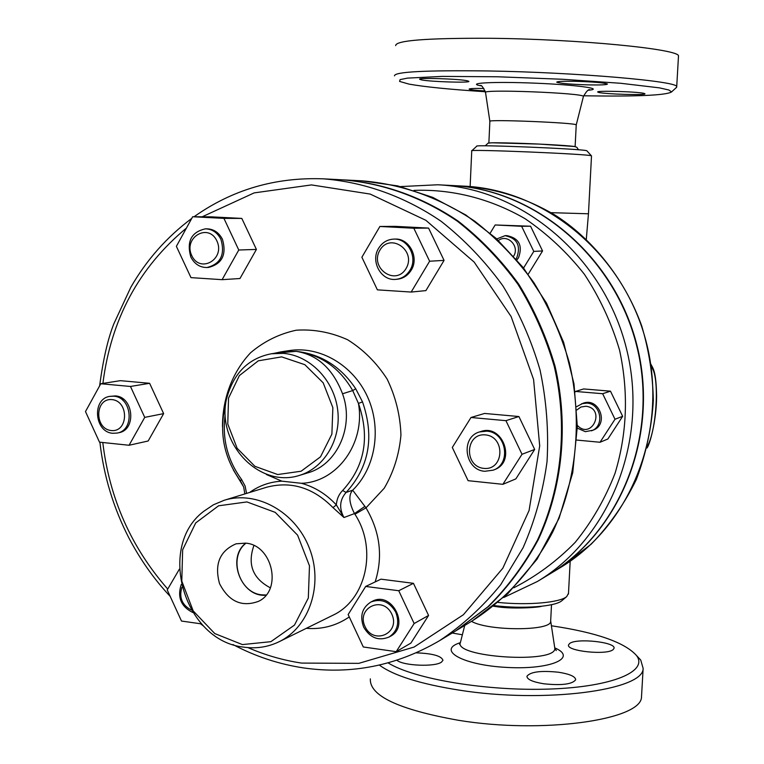 <?xml version="1.0" encoding="UTF-8"?>
<svg xmlns="http://www.w3.org/2000/svg" width="764" height="764" viewBox="0 0 764 764"><rect width="100%" height="100%" fill="white"/><g stroke="black" fill="none" stroke-linecap="round" stroke-linejoin="round"><path stroke-width="1.15" d="M471.713 150.861C466.384 148.923 591.25 154.127 591.451 155.866L591.498 155.98M586.972 150.909L586.895 150.823C586.504 149.037 472.076 144.281 476.707 146.239L471.827 150.756M488.864 143.164C489.199 142.62 498.978 142.648 518.173 143.24C544.56 144.09 575.282 145.991 575.111 146.736M676.054 87.812L676.713 86.752C679.282 81.337 576.81 72.36 487.909 70.956C425.462 70.173 394.31 71.806 394.472 75.865M485.379 91.747C450.149 89.455 424.669 86.905 408.95 84.097L399.562 81.404L400.107 79.609L407.489 78.119L442.136 76.4L497.851 76.782L562.505 79.265L620.76 83.286L659.447 87.86L668.958 90.028L671.527 91.957C665.893 95.357 636.593 96.627 583.62 95.786M644.186 93.428L644.94 93.771C646.669 95.395 604.868 94.163 598.651 92.425L597.734 92.043C595.586 90.4 638.57 91.67 644.186 93.428M574.738 81.29C593.361 81.844 604.267 82.76 607.466 84.04C606.988 84.814 600.915 85.1 589.225 84.909C570.889 84.365 560.069 83.448 556.746 82.168C557.071 81.404 563.068 81.108 574.738 81.29M421.413 79.867L419.694 79.294C417.173 77.536 459.25 78.854 467.329 80.793L468.829 81.328C470.939 83.056 430.103 81.786 421.413 79.867M485.169 91.002C475.437 90.391 470.089 89.76 469.134 89.121C469.316 88.538 474.234 88.318 483.908 88.481M678.442 56.756L678.48 56.144C681.144 49.23 578.52 39.021 489.399 38.286C426.809 38.019 395.561 40.463 395.676 45.62M488.874 142.973L489.867 121.419C485.236 119.031 576.973 122.737 576.237 124.914L576.237 125.019M551.407 625.773C596.292 632.449 624.637 642.343 636.45 655.455C648.722 671.26 612.709 686.893 549.774 689.052C487.031 691.363 413.763 679.024 388.083 662.875M379.297 665.024C393.584 675.615 420.324 684 459.517 690.178C544.34 703.634 643.966 690.293 643.145 668.385L640.738 660.058L637.09 656.142M613.206 649.534C607.37 655.483 566.067 651.186 568.55 644.931L569.524 643.594C575.922 637.835 616.137 642.037 614.027 648.302L613.206 649.534M543.825 683.79C532.68 681.956 527.045 679.444 526.931 676.274C530.417 671.776 540.95 670.429 558.551 672.234C569.724 674.02 575.426 676.532 575.674 679.769C572.284 684.286 561.674 685.623 543.825 683.79M416.218 652.838C432.682 653.468 441.592 655.97 442.958 660.335L441.411 662.168C434.811 667.153 402.838 665.75 396.908 660.22M462.363 634.779L452.192 633.022M370.339 678.852C369.394 695.775 398.665 709.575 458.142 720.242C542.765 734.261 642.257 719.889 641.512 696.701L641.626 694.686M471.503 621.342C488.244 631.169 551.188 631.14 550.643 621.428L550.682 620.779M494.203 605.594C522.547 609.175 555.543 606.635 561.951 600.628L562.123 600.475M568.502 593.246L566.754 596.541C560.184 602.615 527.943 605.508 498.08 602.424M242.427 644.596L214.77 633.566L193.206 610.933L181.794 581.108L182.653 549.784L195.708 522.929L218.58 505.797L246.934 501.929L275.202 512.357L297.607 535.182L309.477 565.847L308.322 598.021L294.465 625.105L270.876 641.674L242.427 644.596M245.636 543.137C272.624 544.971 282.584 590.333 258.442 601.373C241.691 607.409 228.722 601.478 219.516 583.572C214.245 564.138 219.765 550.882 236.076 543.815L245.636 543.137M243.878 647.137C256.274 648.884 268.011 647.089 279.099 641.731C309.592 627.063 323.697 584.221 309.296 547.95C295.257 511.527 256.169 490.135 224.119 500.305L213.395 504.803L203.721 511.336C156.429 546.833 184.229 641.158 243.878 647.137M245.741 543.156C226.106 558.217 241.376 597.629 265.977 595.204M266.139 595.013L261.699 594.831C238.912 592.893 227.968 556.861 245.979 543.185M253.896 545.563C247.269 564.434 252.741 578.51 270.341 587.812M224.119 500.305L266.56 487.26C291.027 480.814 313.164 487.594 332.961 507.611L343.981 517.524L354.477 513.58L354.926 514.248L365.994 507.84L352.672 490.192C348.413 495.043 349.014 502.836 354.477 513.58L364.953 506.341M281.2 351.832L289.327 350.581C319.887 345.767 353.063 365.03 367.474 396.726C381.99 428.375 375.554 467.96 352.672 490.192L346.073 492.465C369.155 467.224 374.637 437.037 362.518 401.893L355.747 388.819C340.849 366.558 320.985 354.066 296.136 351.344C317.432 354.668 332.903 368.811 342.53 393.775C354.591 426.178 337.287 464.76 307.739 472.878L299.278 475.456C324.509 467.931 341.575 439.013 337.631 409.514C333.897 379.994 309.792 355.346 283.215 353.35L271.382 353.77L283.32 351.937L296.136 351.344L281.028 351.851L273.798 353.398M362.518 401.893L358.44 403.411C370.091 437.17 364.829 466.193 342.664 490.469L346.073 492.465C339.655 499.885 338.958 508.241 343.981 517.524L336.341 504.928C326.323 494.146 314.692 486.935 301.436 483.297C337.134 482.208 365.612 443.206 358.44 403.411L352.701 390.566L342.53 393.775M332.961 507.611L336.341 504.928C336.743 499.15 338.844 494.327 342.664 490.469M100.791 383.748L130.472 386.46L144.73 417.373L129.068 445.259L99.501 442.165L85.482 411.576L100.791 383.748L120.378 380.663L149.62 383.299L163.639 413.62L148.168 440.99L129.068 445.259M117.14 433.064L118.773 432.73C136.718 430.017 133.633 396.65 115.335 395.924L109.997 396.354C91.68 398.531 94.316 432.348 112.843 433.283L117.14 433.064C135.104 430.352 132 396.936 113.683 396.21L109.997 396.354M163.639 413.62L144.73 417.373M149.62 383.299L130.472 386.46M111.257 430.543C94.144 428.967 94.812 397.843 111.964 399.601C129.212 401.071 128.457 432.481 111.257 430.543M201.562 623.911L181.488 621.046L167.23 589.923L179.359 569.18M363.292 646.974L348.155 614.552L365.679 586.446L398.741 590.725L414.145 623.529L396.201 651.673L363.292 646.974M389.115 637.004L390.375 636.297C410.278 626.308 391.646 590.496 372.249 601.344L370.96 601.984C362.041 607.714 359.615 616.09 363.664 627.129C370.091 637.988 378.581 641.283 389.115 637.004C397.528 631.15 399.734 622.87 395.742 612.184C389.525 601.621 381.265 598.231 370.96 601.984M365.679 586.446L380.949 579.169L413.458 583.324L428.575 615.45L410.917 643.078L396.201 651.673M428.575 615.45L414.145 623.529M413.458 583.324L398.741 590.725M502.874 484.319L468.103 480.68L452.307 447.465L470.996 417.488L505.93 420.668L522.013 454.284L502.874 484.319L515.862 478.885L534.676 449.442L522.013 454.284M493.152 470.175L494.27 469.736C516.693 462.124 502.836 423.304 480.68 431.574L479.534 431.937C460.176 437.132 464.655 470.232 484.834 471.283L493.152 470.175C511.689 464.082 506.398 431.975 486.716 431.163L479.534 431.937M470.996 417.488L484.596 413.448L518.909 416.533L534.676 449.442M518.909 416.533L505.93 420.668M429.616 261.221L411.175 292.058L377.387 289.852L361.878 257.239L379.889 226.469L413.83 228.235L429.616 261.221L444.065 260.39L425.911 290.606L411.175 292.058M395.838 279.357L397.118 279.252C403.106 278.621 407.795 275.613 411.185 270.227C419.436 257.573 409.256 238.072 394.969 239.084L393.68 239.113C387.233 239.476 382.21 242.541 378.61 248.31C370.215 261.345 381.188 281.181 395.838 279.357C401.835 278.726 406.524 275.708 409.924 270.313C418.194 257.63 407.995 238.101 393.68 239.113M379.889 226.469L395.217 226.354L428.575 228.083L444.065 260.39M428.575 228.083L413.83 228.235M223.919 218.37L238.769 250.009L222.104 279.672L190.981 277.628L176.379 246.342L192.662 216.747L223.919 218.37L241.816 218.418L256.408 249.427L239.972 278.516L222.104 279.672M206.977 267.515L208.515 267.438C222.133 263.952 226.793 254.584 222.467 239.352C218.982 232.581 213.815 229.076 206.958 228.828L205.42 228.837C191.344 231.998 186.473 241.367 190.799 256.962C194.438 263.991 199.824 267.515 206.977 267.515C220.615 264.019 225.275 254.641 220.949 239.38C217.453 232.6 212.277 229.085 205.42 228.837M192.662 216.747L211.045 216.833L241.816 218.418M256.408 249.427L238.769 250.009M191.277 609.997C181.966 605.069 178.852 597.486 181.918 587.249M181.259 584.46C177.114 597.247 180.963 606.606 192.824 612.518M391.789 614.103C400.794 633.079 373.644 645.532 365.02 626.576C356.034 607.81 382.974 595.07 391.789 614.103M485.417 434.888C505.739 436.636 504.087 470.653 483.851 468.38C463.71 466.508 465.228 432.844 485.417 434.888M379.899 250.181C390.242 232.16 416.81 250.688 406.037 268.556C395.504 286.481 369.27 267.897 379.899 250.181M191.735 255.568C183.073 237.48 208.381 222.525 216.88 240.889C225.561 259.177 200.063 273.875 191.735 255.568M575.168 391.961L575.502 391.445L602.653 393.718L615.001 419.245L600.026 442.26L576.868 440.083M577.307 428.136L585.358 431.67L592.988 430.208C609.328 424.669 599.32 397.07 583.199 403.191L576.658 406.658M575.502 391.445L583.686 388.943L610.484 391.178L622.66 416.313L607.867 439.004L600.026 442.26M622.66 416.313L615.001 419.245M610.484 391.178L602.653 393.718M490.192 233.144L495.148 224.969L521.631 226.297L533.788 251.404L523.56 268.011M516.922 259.884L518.546 257.726C522.882 245.511 519.004 238.148 506.914 235.637L505.052 235.675L496.753 238.951M495.148 224.969L530.579 226.22L542.564 250.955L533.788 251.404M530.579 226.22L521.631 226.297M528.23 274.171L542.564 250.955M576.877 409.972L580.936 407.011L585.912 406.247C606.177 408.644 591.766 440.561 577.326 425.395M591.374 430.839C604.849 426.417 601.153 403.612 586.876 403.115L581.557 403.736M498.414 240.498C507.401 233.431 520.017 246.333 513.647 256.121M516.034 258.853L516.722 257.84C521.067 245.588 517.18 238.196 505.052 235.675M266.378 474.501L281.849 481.158L301.436 483.297M275.708 353.111L296.136 351.344C320.555 354.506 339.407 367.579 352.701 390.566L355.747 388.819M232.934 644.549C255.272 656.371 278.764 664.155 303.413 667.898C351.364 674.793 396.726 665.721 439.501 640.7L455.554 630.997L487.862 606.817C507.391 587.42 523.942 565.15 537.531 540.005C561.865 487.804 568.063 425.577 554.253 366.386C545.735 337.201 533.606 309.821 517.896 284.227C500.353 260.094 480.212 239.113 457.474 221.273C421.995 197.093 382.382 183.007 342.224 179.817L323.497 178.843C275.498 177.019 232.342 189.653 194.037 216.756M455.993 630.73L488.712 606.31C508.213 586.943 524.753 564.691 538.324 539.575C562.629 487.442 568.827 425.3 555.036 366.185C546.527 337.048 534.418 309.697 518.718 284.141C501.203 260.046 481.091 239.084 458.371 221.273C422.931 197.122 383.366 183.064 343.256 179.874L342.74 179.846M123.061 398.923L123.004 400.508M503.772 597.467L537.388 581.49L549.106 574.404C620.569 531.763 659.284 435.002 636.66 345.681C614.399 256.274 534.542 189.291 451.419 185.48L437.743 184.773L400.565 186.588M549.306 574.28L549.517 574.156C620.931 531.543 659.628 434.85 637.023 345.595C614.772 256.246 534.972 189.319 451.896 185.509L451.658 185.499M551.064 212.669L588.461 213.786M588.595 90.219C604.916 88.767 576.257 84.823 535.039 83.161C493.84 81.452 465.018 83.028 480.928 85.807M489.858 121.304L485.551 92.635C479.639 88.891 584.947 92.998 583.419 96.474L583.371 96.656M460.377 642.677C436.263 650.002 462.325 665.091 506.408 667.402C550.5 670.009 578.167 657.852 554.779 647.882M554.654 647.213L554.788 648.12C557.338 664.202 451.734 657.365 460.52 642.094L464.732 625.439M306.316 628.323C321.997 629.584 336.313 625.783 349.272 616.93M375.153 581.929C383.165 556.526 380.109 531.82 365.994 507.84L384.225 488.234C393.622 472.19 399.19 454.475 400.947 435.079C400.279 415.463 395.685 396.803 387.147 379.106C376.576 362.738 363.397 349.616 347.62 339.751C330.917 332.254 313.813 329.074 296.298 330.201C279.252 333.849 264.01 341.374 250.582 352.758C232.39 372.116 222.429 398.579 222.496 426.77M354.926 514.248C377.769 549.068 366.128 600.189 332.55 615.412L279.099 641.731M246.552 493.41L245.091 485.999L241.519 479.4L240.459 480.938L243.687 487.069L244.843 493.936M241.519 479.4C227.519 460.195 222.057 438.794 225.132 415.215M651.434 367.245C659.666 375.621 656.954 429.024 647.519 445.918M281.849 481.158C269.95 481.826 259.187 485.608 249.58 492.484M281.649 356.874L304.846 364.686L323.182 382.821L332.865 407.67L331.882 434.143L320.498 456.843L301.111 471.226L277.704 474.539L254.909 466.317L237.146 448.287L227.758 423.991L228.541 398.101L239.39 375.573L258.289 360.818L281.649 356.874M202.173 216.795L254.173 192.891L311.473 184.917L370.158 194.066L425.854 220.29L474.167 262.09L511.126 316.554L533.587 379.498L539.699 445.918L529.08 510.486L502.846 568.177L463.395 614.734L414.078 647.06L358.793 663.353L301.589 663.085C283.129 660.316 265.242 655.149 247.937 647.605M167.727 589.063C131.15 547.32 109.5 498.472 102.787 442.509M102.901 383.413C111.038 319.285 138.876 267.515 186.416 228.092M233.345 469.927L243.63 486.878M439.501 640.7C462.354 625.496 482.743 606.836 500.678 584.727L523.092 547.731C534.934 520.647 542.908 491.978 547.024 461.723C548.8 431.02 546.47 400.422 540.033 369.957C531.305 340.056 518.909 311.998 502.836 285.774C484.901 261.049 464.321 239.552 441.095 221.283C404.863 196.52 364.438 182.109 323.497 178.843M343.256 179.874L362.079 180.848C401.969 184.105 439.548 197.57 474.816 221.264C497.039 238.645 516.703 259.082 533.826 282.584C549.173 307.51 560.986 334.183 569.295 362.604C582.741 420.257 576.639 480.89 552.811 531.82C533.387 568.97 505.73 599.377 472.563 620.702L456.433 630.462M413.945 190.379C451.992 188.975 490.373 198.602 525.116 218.724C547.425 233.937 567.184 252.454 584.393 274.266C599.769 297.626 611.486 322.866 619.528 349.988C628.686 392.142 627.177 433.293 615.001 473.441C605.117 498.892 591.842 521.869 575.177 542.383C556.889 561.082 536.423 576.228 513.771 587.793M537.388 581.49C610.073 538.133 649.486 439.443 626.385 348.269C603.655 257 522.289 188.641 437.743 184.773M451.896 185.509L464.569 186.168C546.317 189.921 624.704 255.577 646.525 343.208C668.701 430.743 630.644 525.651 560.365 567.585L549.517 574.156M586.895 150.823L591.451 155.866M471.741 150.89L470.137 186.54M591.508 155.894L588.461 213.825L586.294 239.285M578.491 149.792L576.82 147.261L574.413 146.497L539.432 144.09L492.188 142.792L488.158 143.097L485.226 145.828M671.527 91.957L676.684 87.239M676.713 86.752L678.48 56.144M485.512 92.434C483.058 87.125 481.358 84.823 480.403 85.549M575.12 146.631L576.237 124.914L583.419 96.474C586.427 91.193 588.624 88.968 590.009 89.808L589.063 90.037M541.724 606.263C538.515 607.523 511.976 609.309 495.712 606.54L493.42 606.224M636.45 655.455L640.738 660.058M641.512 696.701L643.145 668.385M550.691 621.008L554.788 648.12L556.297 650.536L555.247 649.4M460.329 642.82L459.527 644.348M561.951 600.628L566.754 596.541M568.454 594.058L570.183 561.215M550.643 621.428L551.512 604.696M225.542 404.624C218.81 432.185 223.766 457.598 240.412 480.871M647.012 447.99C649.839 444.524 656.496 420.525 656.601 396.392C656.2 370.731 652.867 368.315 651.043 364.457M271.382 353.77C247.966 358.326 232.915 373.749 226.249 400.059C217.11 443.894 259.235 488.311 299.278 475.456M191.745 218.418C166.905 236.955 146.602 259.884 130.845 287.226L113.884 323.716C107.867 338.844 103.121 359.548 99.645 385.839M99.893 442.213C103.77 476.01 113.473 507.993 129.001 538.162C140.586 560.117 154.318 579.513 170.181 596.369M200.493 623.758L203.702 626.155M273.76 353.407L281.037 351.851M362.079 180.848L397.796 185.919L432.739 197.379L465.868 215.018L496.189 238.435L523.321 267.706L546.508 303.117L563.603 342.291L573.993 383.91L577.317 426.522L572.742 472.706L559.057 518.298L537.016 559.229L507.707 593.809L472.563 620.702M464.569 186.168C496.256 188.632 526.348 198.229 554.845 214.98C590.543 237.547 623.94 276.969 641.607 325.607C648.932 350.074 652.838 375.019 653.335 400.441C651.759 427.229 646.115 453.52 636.422 479.314C624.58 503.686 609.491 525.317 591.164 544.197L560.365 567.585"/></g></svg>
